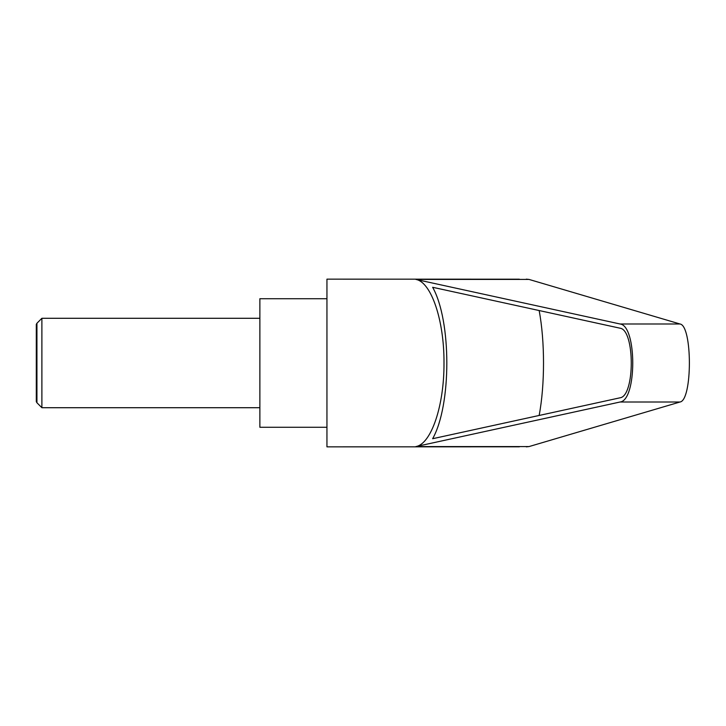 <?xml version="1.0" encoding="UTF-8"?>
<svg xmlns="http://www.w3.org/2000/svg" width="726" height="726" viewBox="0 0 726 726"><rect width="100%" height="100%" fill="white"/><g stroke="black" fill="none" stroke-linecap="round" stroke-linejoin="round"><path stroke-width="1.09" d="M36.935 402.758L36.3 401.66L36.3 324.34L36.935 323.242L36.935 402.758L41.89 407.713L41.89 318.287L259.872 318.287M519.371 279.192L326.945 279.156L326.945 446.844L519.371 446.808M526.296 279.156L529.036 279.428L680.008 323.996C692.504 325.647 692.504 400.353 680.008 402.004L529.036 446.572L526.296 446.844M415.898 279.428L620.077 323.996C636.974 325.647 636.974 400.353 620.077 402.004L415.898 446.572C431.298 443.994 444.276 405.398 443.994 363C444.276 320.602 431.298 282.006 415.898 279.428L529.036 279.428M326.945 298.722L259.872 298.722L259.872 427.278L326.945 427.278M619.95 328.179C635.041 329.649 635.041 396.351 619.95 397.821L432.642 438.713C451.545 405.117 451.545 320.883 432.642 287.287L619.95 328.179M539.146 310.537C544.972 341.166 544.972 384.834 539.146 415.463M415.898 446.572L529.036 446.572M620.077 323.996L680.008 323.996M620.077 402.004L680.008 402.004M36.935 323.242L41.89 318.287M41.89 407.713L259.872 407.713"/></g></svg>
